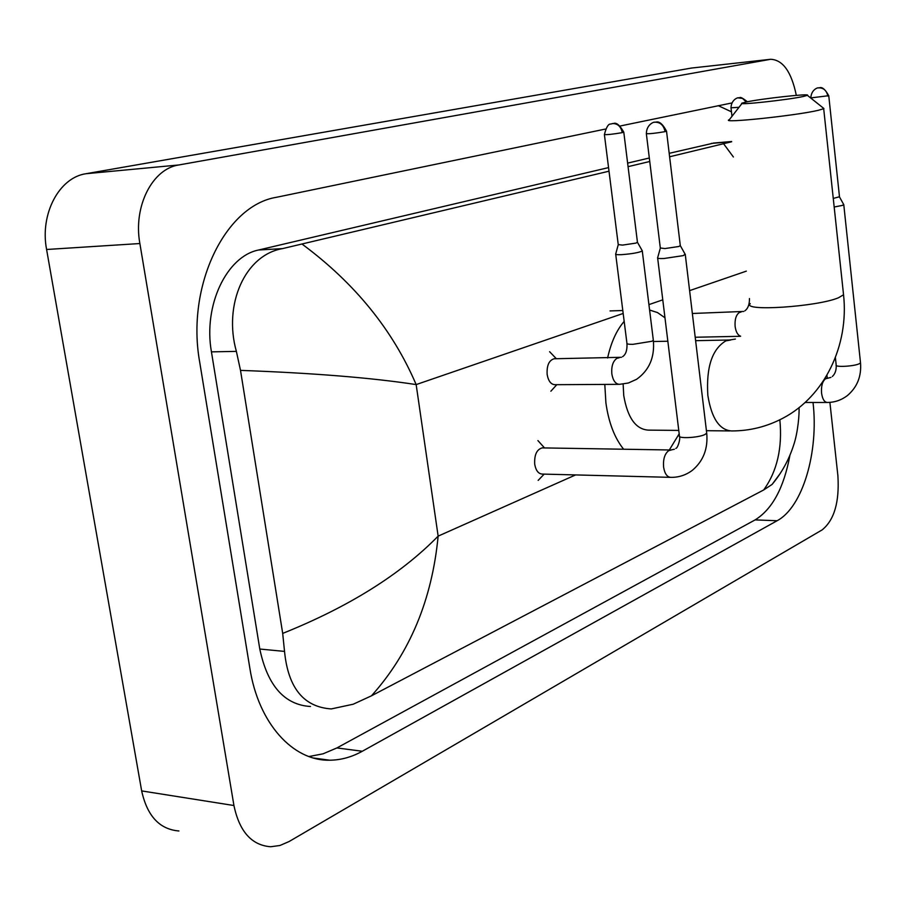 <?xml version="1.0" encoding="UTF-8"?>
<svg xmlns="http://www.w3.org/2000/svg" width="906" height="906" viewBox="0 0 906 906"><rect width="100%" height="100%" fill="white"/><g stroke="black" fill="none" stroke-linecap="round" stroke-linejoin="round"><path stroke-width="1.36" d="M829.896 402.377L837.891 475.729C839.534 501.992 834.29 520.044 822.15 529.885L289.059 841.549L279.931 845.491L270.679 846.748C251.653 845.287 239.411 831.549 233.941 805.525L139.875 243.533C133.046 206.523 152.378 168.697 178.867 164.96L770.655 59.286C782.909 59.841 791.459 71.868 796.317 95.368M826.94 375.22L827.28 378.334M178.935 830.972C159.615 829.398 147.191 816.046 141.664 790.915L46.591 249.49C39.717 213.918 59.241 177.44 86.036 173.714L691.482 68.052L770.655 59.286M605.276 129.094L276.511 197.281C225.458 205.368 185.843 285.696 199.728 362.298L249.886 668.402C258.47 723.486 293.034 761.142 329.693 760.202C340.849 760.111 351.721 757.122 362.298 751.255L777.099 520.746C802.739 507.224 818.865 451.924 813.022 402.468M731.776 102.978L620.553 125.923M308.946 756.544L323.114 753.803L336.896 747.937L755.128 519.897C772.331 509.24 783.928 487.677 789.941 455.208M731.459 111.812L718.243 105.662M714.064 143.001L669.194 153.318M649.33 158.006L627.632 163.114M608.549 167.599L258.652 249.999C226.749 256.194 203.103 305.401 211.438 351.856L259.796 649.036C267.542 685.695 284.439 704.857 310.486 706.499M302.276 244.246C354.812 283.193 392.774 329.965 416.16 384.586C371.822 377.791 313.272 373.057 240.509 370.384L236.375 351.381C223.25 304.869 244.779 255.028 282.547 248.606L609.002 171.2M628.073 166.659L649.749 161.495M669.613 156.772L731.64 141.766M780.191 473.532L772.105 484.416L763.69 489.953C777.144 471.199 782.535 447.824 779.84 419.806M240.509 370.384L282.695 633.407C348.867 606.827 400.69 574.393 438.142 536.125C432.015 599.874 409.795 653.101 371.483 695.808L763.69 489.953M371.483 695.808L353.193 704.222L331.29 708.922C303.703 707.076 288.119 687.903 284.529 651.403L282.695 633.407M733.396 156.998L723.69 143.884M803.543 96.421L807.359 95.323C811.448 93.171 761.459 98.663 746.216 102.004L742.331 103.012C734.46 105.674 787.971 99.932 803.543 96.421M823.158 107.927L823.69 108.697L818.492 110.26C796.578 115.572 719.783 123.635 729.115 119.728M623.135 384.087L623.747 395.605C627.586 417.859 635.808 429.376 648.424 430.124L678.764 430.418M679.183 433.804L669.319 449.976M623.634 449.229C614.528 437.926 608.617 422.445 605.899 402.808L604.8 384.416M607.609 357.983C611.018 342.479 616.533 330.282 624.166 321.392M649.591 310.022L657.507 312.581L664.97 317.791M670.146 477.337L542.32 474.076C538.39 473.849 535.854 470.565 534.71 464.212C534.234 454.914 536.714 449.467 542.173 447.892L542.875 447.904M657.609 257.666C657.099 258.414 659.228 258.697 664.019 258.504L683.339 255.605L685.106 254.167M646.363 133.782L660.315 248.006L664.959 248.561L678.911 246.477L680.293 245.515M834.177 207.01L842.489 205.39L843.679 204.45M833.26 198.437L839.477 196.749M618.911 384.337L554.97 384.699C550.95 384.484 548.345 381.075 547.156 374.472C546.646 365.514 548.979 360.282 554.144 358.765L554.687 358.753M615.661 253.918C615.185 254.597 617.156 254.846 621.595 254.654C631.969 253.861 638.855 252.638 642.286 250.985L642.105 250.498M604.415 134.711L618.243 244.597L622.535 245.096L636.001 243.091L637.439 242.174M623.169 313.453L416.16 384.586L438.142 536.125L575.593 474.925M746.317 271.143L689.613 290.622M662.773 299.841L648.923 304.609M770.021 59.377L691.482 68.052M178.867 164.96L86.036 173.714M139.875 243.533L46.591 249.49M233.941 805.525L141.664 790.915M755.128 519.897L777.099 520.746M336.896 747.937L362.298 751.255M211.438 351.856L236.375 351.381M258.652 249.999L282.547 248.606M711.21 143.431L731.64 141.698M259.796 649.036L284.529 651.403M730.825 339.965L725.865 340.86C712.082 349.116 706.08 367.315 707.846 395.446C711.561 418.346 719.5 430.18 731.674 430.939C749.942 430.962 767.201 426.613 783.441 417.926C824.381 396.25 849.16 345.707 843.543 294.767L843.35 293.057M750.247 303.646C741.561 311.743 817.427 306.817 838.571 297.723L843.543 294.767L823.69 108.697M665.072 131.642C663.792 125.458 660.497 122.299 655.197 122.174L654.268 122.321C655.819 121.506 646.556 123.25 646.352 133.624C649.002 133.975 655.242 133.318 665.072 131.642L666.51 131.053M657.665 258.142L679.409 435.65C676.975 438.832 698.084 437.926 704.857 434.54L706.725 433.193C708.13 448.742 703.305 461.143 692.263 470.395C685.853 475.14 678.719 477.462 670.859 477.36C667.11 477.134 664.687 473.702 663.588 467.066C663.022 459.183 664.732 453.702 668.73 450.633L671.301 449.999M685.298 254.711L706.623 432.389M827.801 96.07C826.725 90.634 823.735 87.882 818.831 87.814L817.971 87.95C819.443 87.27 811.266 88.595 810.836 97.905L828.752 95.696M835.389 357.61L836.181 364.925C834.222 367.428 853.939 366.443 859.262 363.748L860.519 362.853C861.561 376.284 857.212 387.179 847.45 395.526C841.47 400.101 834.777 402.411 827.382 402.479C824.381 402.253 822.433 399.104 821.549 393.045C821.096 386.069 822.422 381.313 825.536 378.799L830.949 377.394M843.792 204.801L860.462 362.343M622.275 132.638C621.029 126.693 617.892 123.658 612.864 123.533L610.655 124.065C608.39 123.726 606.295 127.225 604.393 134.552C606.873 134.869 612.83 134.235 622.275 132.638L623.781 132.072M615.718 254.348L626.907 343.046C626.454 343.963 628.447 344.393 632.864 344.348L651.776 341.29L653.339 340.328C654.845 357.27 649.274 370.248 636.624 379.286L628.368 383.012L619.478 384.337C615.548 384.11 613 380.622 611.833 373.872C611.267 366.194 612.988 360.996 617.02 358.278L619.138 357.802M642.286 250.985L653.271 339.739M746.317 101.982L742.478 98.392L738.084 97.882C739.556 97.169 731.301 98.573 731.006 107.803L739.002 107.304M740.61 336.194C737.767 335.209 735.932 331.981 735.128 326.5C734.641 319.478 736.08 314.801 739.432 312.445L741.006 312.072M313.51 758.016L329.693 760.202M713.339 143.069L731.618 141.506M799.047 407.609C799.443 413.113 798.095 432.355 793.543 445.412C788.933 459.75 781.787 472.751 772.105 484.416M807.359 95.323L823.916 108.539M706.42 430.69L729.772 430.928M622.807 310.531L610.044 310.917M695.615 340.679L729.523 339.999L735.434 339.059M653.464 341.517L667.847 341.234M741.991 103.454L729.455 119.558M675.774 448.391C677.518 448.697 680.587 439.195 679.511 436.466M544.166 474.121L538.164 480.395M660.293 248.278L657.699 257.587M654.46 122.276L655.718 122.106C654.902 123.171 659.636 117.825 666.533 131.223L680.327 245.843M674.404 449.263L670.7 449.999L542.173 447.892M544.506 447.926L537.926 440.588M680.383 245.786L685.366 254.631M832.331 376.5C835.049 374.031 836.351 370.339 836.238 365.435M805.083 402.468L826.985 402.479M818.152 87.916L819.239 87.769C818.628 88.935 822.138 83.533 828.764 95.798L839.5 196.964L843.837 204.745M825.06 378.357L826.906 378.346M622.569 356.681C625.808 354.597 627.269 350.248 626.975 343.646M556.805 384.688L550.871 391.211M618.209 244.858L615.752 253.85M612.207 123.624L613.283 123.476C612.66 124.813 616.273 118.731 623.792 132.219L637.473 242.468M621.414 357.292L554.144 358.765M556.363 358.731L549.614 351.698M637.518 242.412L642.343 250.905M744.879 310.803C748.005 308.561 749.534 304.473 749.466 298.561M695.208 337.247L740.485 336.296M743.713 311.438L692.354 313.487M731.017 107.905L731.98 116.319M747.382 101.766C738.084 94.394 740.372 98.969 739.194 97.712L738.231 97.848"/></g></svg>
